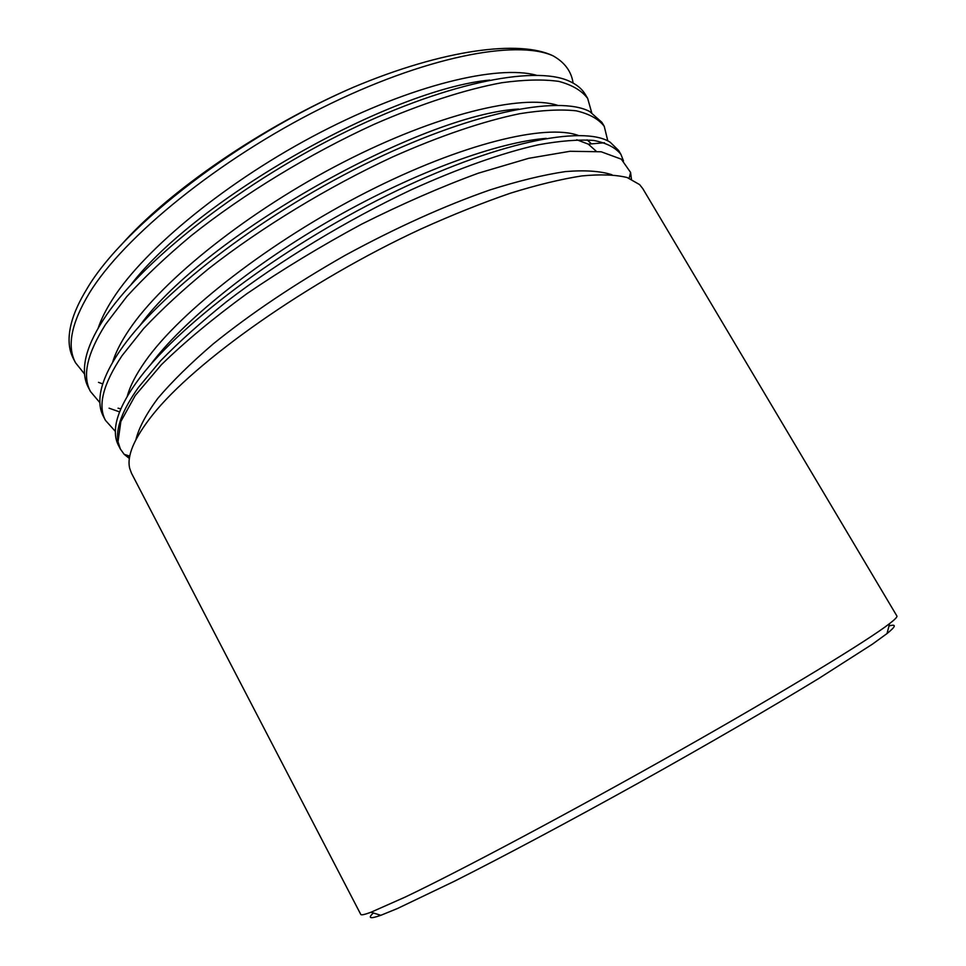 <?xml version="1.0" encoding="UTF-8"?>
<svg xmlns="http://www.w3.org/2000/svg" width="966" height="966" viewBox="0 0 966 966"><rect width="100%" height="100%" fill="white"/><g stroke="black" fill="none" stroke-linecap="round" stroke-linejoin="round"><path stroke-width="1.45" d="M84.537 374.011L75.577 362.83C66.678 346.432 71.243 323.248 89.258 293.266C123.733 236.67 218.666 159.426 321.533 108.095C424.436 56.632 516.255 39.232 553.011 55.811C519.962 39.715 443.841 49.169 353.411 87.266C240.051 136.218 123.648 225.972 86.928 288.858M99.848 402.617L90.49 391.532C82.05 376.003 87.085 353.616 105.584 324.371L126.691 296.695C144.574 277 166.043 256.702 191.075 235.801C243.625 193.973 309.941 153.666 374.047 124.348C421.659 103.531 465.515 89.415 501.692 82.738C524.248 79.647 543.278 79.2 558.783 81.386C572.15 84.936 581.786 90.623 587.678 98.435L591.687 112.611M102.782 383.949L98.484 382.343M86.928 288.87C79.248 301.392 74.056 312.851 71.339 323.236C67.717 337.496 68.429 349.342 73.464 358.76M587.69 98.435L585.336 94.475C581.979 88.8 576.485 84.296 568.829 80.963C533.606 65.108 442.488 83.293 338.861 135.216C235.281 187.054 138.754 264.201 103.241 319.927C93.944 334.393 88.099 347.313 85.696 358.688C83.342 370.111 84.223 379.698 88.353 387.438L90.478 391.532M115.34 431.379L105.499 420.415C97.53 405.756 103.048 384.178 122.03 355.693L143.596 328.621C161.781 309.289 183.504 289.269 208.777 268.584C261.822 227.143 328.44 186.728 392.558 156.963C440.182 135.747 483.918 121.028 519.793 113.686C542.155 110.124 560.968 109.17 576.231 110.824C589.32 113.867 598.654 119.035 604.245 126.341L607.819 140.927M119.627 411.927L109.061 408.171M118.045 408.183L120.883 408.896M604.269 126.329L601.903 122.356L589.743 111.549C558.565 94.861 468.824 112.587 363.095 165.089C257.439 217.507 156.806 295.85 119.663 351.226C108.699 367.466 102.287 381.606 100.44 393.621C99.075 402.532 100.041 410.091 103.338 416.298L103.555 416.696M631.426 179.157L630.593 172.431L621.295 159.161L601.178 151.783L570.085 151.276L528.644 158.327L478.315 173.192C441.076 186.861 402.17 203.862 361.598 224.184C321.171 245.98 282.941 269.14 246.922 293.664C213.244 318.261 184.772 341.916 161.491 364.617L135.216 395.553L120.847 421.514L118.009 441.704C115.558 428.192 122.416 410.031 138.585 387.233L160.622 360.777C179.096 341.807 201.097 322.076 226.624 301.609C280.176 260.542 347.072 220.043 411.214 189.819C458.85 168.205 502.441 152.869 538.038 144.852C560.208 140.807 578.791 139.346 593.8 140.468C606.6 142.992 615.644 147.641 620.945 154.427L623.481 160.911M618.566 150.418L610.186 142.231C583.331 124.735 495.304 142.026 387.583 195.168C279.935 248.19 175.015 327.776 136.218 382.729C123.515 400.624 116.62 415.73 115.534 428.071C114.918 434.748 115.884 440.508 118.432 445.338L118.854 446.111M578.211 135.409C545.875 123.624 462.086 143.439 366.416 192.246C270.794 240.993 180.413 311.112 145.311 361.224C135.964 374.506 129.915 386.279 127.186 396.555M557.491 105.282C521.869 94.04 437.103 114.012 343.268 162.24C249.47 210.395 162.542 279.609 128.913 330.118C120.907 342.036 115.449 352.832 112.539 362.516M591.518 143.874L587.123 139.877M596.119 151.131L588.318 144.151L576.75 139.768M546.309 138.367C498.371 141.93 416.165 171.525 334.779 217.712C253.358 263.972 182.103 321.75 150.201 365.136M536.444 75.251C497.756 64.565 412.265 84.754 320.338 132.451C228.423 180.05 144.828 248.371 112.611 299.219C105.898 309.724 101.068 319.408 98.121 328.307M518.549 109.037C420.959 114.435 203.669 236.429 140.191 325.192M489.726 80.057C391.025 89.464 197.704 197.909 131.219 284.378M120.255 246.028C168.012 191.389 262.184 126.546 353.411 87.266M127.693 455.457L129.686 456.713M553.023 55.811C564.736 62.379 571.413 71.46 573.092 83.04M373.359 912.991C367.539 918.328 370.026 919.101 380.845 915.297L397.545 908.475L454.551 881.173C503.54 856.48 569.94 821.1 638.574 782.967C707.16 744.726 772.232 706.919 819.071 678.289L872.383 644.189L887.017 633.563C896.001 626.33 896.653 623.807 888.998 625.968M896.895 616.006C897.45 616.863 895.023 619.387 889.614 623.577C868.362 640.168 786.735 689.99 679.545 750.606C572.452 811.174 459.587 871.199 405.092 897.124L370.98 912.242C364.593 914.621 361.187 915.345 360.765 914.416L131.509 473.268L129.722 468.401C126.643 456.061 134.105 438.431 152.121 415.513C194.287 361.827 308.552 280.937 421.236 228.87C452.716 214.706 482.517 202.788 510.652 193.115C537.35 184.868 561.053 179.145 581.749 175.933C600.478 174.158 615.632 174.689 627.224 177.551L639.613 184.603L642.825 188.684L896.895 616.006M118.009 441.704L120.376 449.057L124.167 454.31L129.396 458.512M135.928 439.627C138.802 427.962 146.083 414.221 157.772 398.403C172.045 381.546 190.519 363.385 213.232 343.896C250.81 313.539 294.763 284.028 345.116 255.362C396.012 227.686 444.263 205.891 489.871 189.964C518.38 180.944 543.568 174.822 565.412 171.586C584.998 169.992 600.514 171.042 611.937 174.749M73.44 358.772L75.565 362.842M103.35 416.298L105.487 420.415M618.578 150.406L620.957 154.415M588.318 144.151L604.475 142.739M887.017 633.563L889.614 623.577M380.845 915.297L370.98 912.242M118.444 445.338L120.376 449.057M629.18 178.227L630.593 172.431M129.794 456.133L124.167 454.31"/></g></svg>
